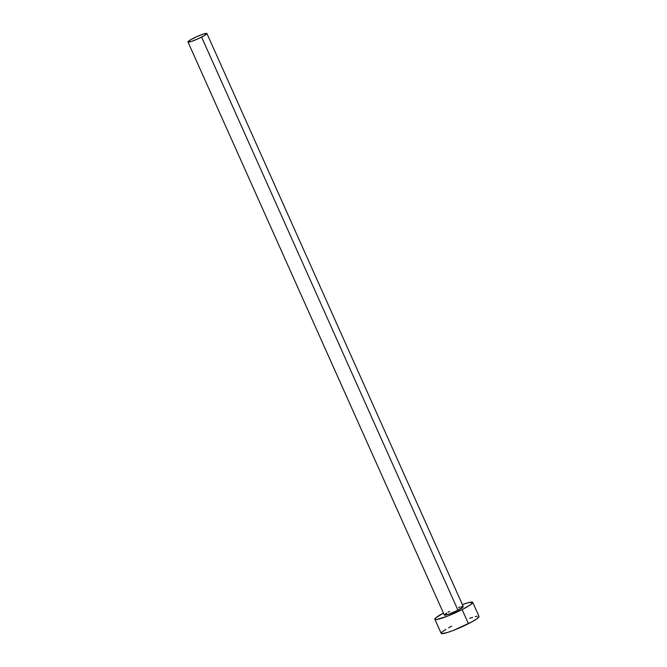 <?xml version="1.0" encoding="UTF-8"?>
<svg xmlns="http://www.w3.org/2000/svg" width="667" height="667" viewBox="0 0 667 667"><rect width="100%" height="100%" fill="white"/><g stroke="black" fill="none" stroke-linecap="round" stroke-linejoin="round"><path stroke-width="1" d="M463.248 606.561L457.954 610.197L201.609 37.119A10.364 1.242 155.9 0 1 187.977 41.963A10.364 1.242 155.9 0 1 193.272 38.336A10.364 1.242 155.9 0 1 206.903 33.492A10.364 1.242 155.9 0 1 201.609 37.119L457.954 610.197L449.033 614.082L444.33 615.049A10.364 1.242 -24.1 0 0 457.954 610.197A10.364 1.242 -24.1 0 0 463.257 606.57L206.903 33.492L203.71 33.95L196.848 36.627L190.337 39.945L187.986 41.971L191.171 41.504L198.032 38.828L204.544 35.501L206.903 33.483M434.867 619.276L441.17 633.367A20.735 2.493 -24.1 0 0 468.426 623.687L462.123 609.588A20.735 2.493 155.9 0 1 434.867 619.276A20.735 2.493 155.9 0 1 443.447 613.073L435.859 617.8L434.876 619.293L436.768 619.485L447.649 616.083L462.123 609.588L468.426 623.687A20.735 2.493 -24.1 0 0 479.023 616.433L472.72 602.343A20.735 2.493 155.9 0 1 462.123 609.588L470.177 604.969L472.711 602.318L468.868 602.526L462.373 604.602A20.735 2.493 155.9 0 1 472.72 602.343M458.554 607.537L460.063 607.028M461.331 606.67L462.956 606.428M444.397 614.749L446.69 613.031M448.049 612.248L449.625 611.414M451.767 626.113L448.599 627.78M445.881 629.34L442.163 631.899L441.179 633.383L441.771 633.65L447.557 632.458L453.952 630.182L471.586 622.011L476.48 619.068L479.014 616.416M477.122 616.216L475.171 616.616M472.636 617.342L469.626 618.351M444.33 615.041L187.977 41.963"/></g></svg>
